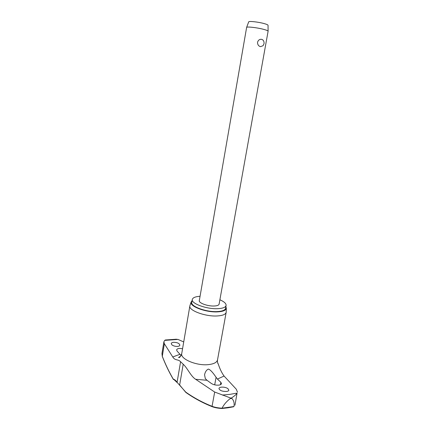 <?xml version="1.0" encoding="UTF-8"?>
<svg xmlns="http://www.w3.org/2000/svg" width="430" height="430" viewBox="0 0 430 430"><rect width="100%" height="100%" fill="white"/><g stroke="black" fill="none" stroke-linecap="round" stroke-linejoin="round"><path stroke-width="0.64" d="M212.216 406.689C202.901 402.996 194.14 398.266 185.932 392.493L185.792 392.359M173.715 379.604L173.268 379.115L173.392 379.464M175.214 339.243L178.015 339.426L183.723 341.947M234.963 405.205L237.07 393.079C236.204 394.573 234.205 396.277 231.071 398.185L231.84 398.427L230.109 398.669C226.546 401.437 223.853 404.614 222.036 408.204C218.01 407.962 214.683 407.328 212.065 406.307L212.366 406.748C214.887 407.688 218.058 408.274 221.891 408.495L221.88 408.484C218.064 408.263 214.914 407.683 212.431 406.748M200.063 296.275C195.381 296.592 192.796 297.662 192.296 299.495C190.931 303.526 206.905 309.363 217.919 308.67C222.885 308.38 225.61 307.31 226.094 305.456C226.25 303.564 224.186 301.666 219.891 299.774M192.296 299.495L191.812 302.338C190.436 306.429 206.384 312.298 217.397 311.573C222.364 311.266 225.089 310.175 225.578 308.294L226.094 305.456M189.979 305.499L189.861 305.923C188.361 310.401 205.529 316.786 217.386 315.948C222.724 315.588 225.659 314.384 226.18 312.325L226.212 311.884M225.874 306.644L226.336 308.283C225.97 310.331 223.122 311.524 217.79 311.863C206.115 312.642 189.264 306.327 191.097 302.07L192.092 300.683M228.11 407.769L233.958 406.522L222.036 408.204M226.556 391.472C222.176 391.52 219.644 390.515 218.956 388.462C219.123 387.785 219.902 387.349 221.294 387.15C223.777 386.952 225.96 387.419 227.841 388.548L228.862 390.155C228.696 390.827 227.927 391.268 226.556 391.472M207.018 380.292L205.287 378.577L204.556 374.783C205.218 371.8 206.491 369.902 208.378 369.101C210.136 369.59 212.56 372.111 215.65 376.675L217.435 379.077L220.869 382.308L221.482 383.646C221.294 384.404 220.413 384.898 218.832 385.124C215.935 385.334 213.441 384.78 211.345 383.458L207.018 380.292L195.639 379.287L214.677 392.042L231.071 398.185L230.109 398.669M171.882 344.833L171.248 343.565C171.419 342.871 172.215 342.452 173.639 342.312C177.31 342.409 179.391 343.355 179.885 345.156C179.713 345.849 178.928 346.268 177.52 346.413C175.225 346.483 173.349 345.957 171.882 344.833M181.078 355.546L177.026 351.014L176.655 349.886C176.854 349.069 177.773 348.579 179.407 348.408L182.573 348.671M195.639 379.287C190.737 376.228 187.55 368.139 183.201 364.242L180.584 361.711C178.004 358.953 175.042 360.861 172.758 356.964L164.362 343.742L162.298 356.287L161.965 353.594L162.293 356.427M176.569 339.211L165.389 339.996L164.679 340.393L163.884 341.807L164.362 343.742M217.58 362.576L218.332 364.231C219.907 369.015 221.821 372.95 224.068 376.035L236.301 389.231L237.446 392.165M268.1 31.25L268.094 31.175C267.906 30.707 266.39 30.089 263.547 29.331C257.14 27.606 246.863 26.44 246.632 27.391L199.31 300.624C198.536 303 207.835 306.386 214.269 306.004C217.209 305.843 218.822 305.214 219.112 304.112L268.1 31.25M262.778 39.866C263.821 40.925 264.235 42.204 264.009 43.699L263.074 45.714L260.462 46.666C258.489 46.053 257.516 44.575 257.543 42.231C258.322 40.001 259.731 39.044 261.762 39.361L262.778 39.866L263.601 40.958M268.051 25.343L268.046 25.262C267.879 24.806 266.514 24.23 263.955 23.526C258.188 21.935 248.938 20.93 248.701 21.849L248.674 21.925M233.974 406.436C234.495 403.087 233.786 400.416 231.84 398.427M165.389 339.996L166.125 339.904M214.677 392.042L212.065 406.307C202.74 402.625 193.973 397.895 185.76 392.117L177.074 382.318C175.849 380.512 174.58 379.443 173.268 379.115C169.173 372.127 165.518 364.516 162.298 356.287L162.325 356.502C165.534 364.71 169.189 372.315 173.279 379.308M185.728 392.294L179.643 384.99L183.201 364.242M179.697 385.275L177.074 382.318L180.584 361.711M164.679 340.393L178.015 339.426M237.07 393.079L230.05 394.348L222.299 395.062M189.861 305.923L181.739 353.584C180.084 359.045 196.854 366.075 208.647 364.597C213.957 363.957 216.913 362.388 217.516 359.888L226.18 312.325M172.758 356.964L179.692 354.39M224.068 376.035L217.435 379.077M220.869 382.308L220.429 384.716M216.075 377.336L214.699 384.855M221.945 408.478L227.948 407.796M174.15 379.744L177.09 382.528M191.097 302.07L189.899 305.757M228.077 407.79L233.63 406.758M218.332 364.231C217.548 363.189 217.279 361.743 217.516 359.888M268.046 25.262L268.094 31.175M248.701 21.849L246.632 27.391M181.739 353.584C180.466 356.766 179.407 358.061 178.574 357.475L180.788 356.035M227.986 407.807L221.934 408.489M226.336 308.283L226.207 312.159M161.949 353.589L163.878 341.807"/></g></svg>
